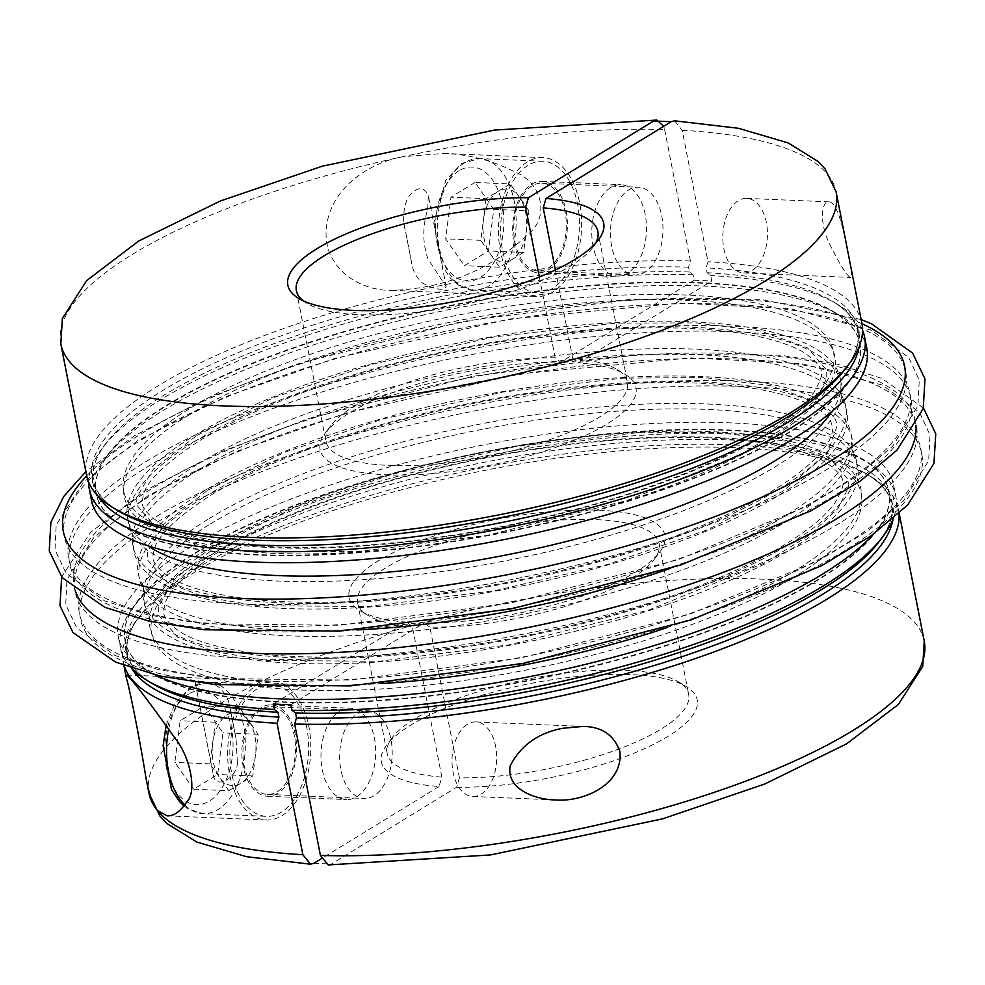 <?xml version="1.0" encoding="UTF-8"?>
<svg xmlns="http://www.w3.org/2000/svg" width="985" height="985" viewBox="0 0 985 985"><rect width="100%" height="100%" fill="white"/><g stroke="black" fill="none" stroke-linecap="round" stroke-linejoin="round"><path stroke-width="0.74" stroke-dasharray="4.92 3.69" d="M456.609 787.274A160.937 48.13 -11.1 0 0 641.087 750.164A160.937 48.13 -11.1 0 0 686.348 686.582A160.937 48.13 -11.1 0 0 530.016 683.578A160.937 48.13 -11.1 0 0 386.403 745.436A160.937 48.13 -11.1 0 0 439.027 786.535A90725.617 54219.904 -87.6 0 1 441.859 777.116A153.623 45.938 168.9 0 1 387.191 753.537A153.623 45.938 168.9 0 1 392.018 737.913A153.623 45.938 168.9 0 1 529.093 678.874A153.623 45.938 168.9 0 1 678.32 681.743A153.623 45.938 168.9 0 1 688.687 694.388A153.623 45.938 168.9 0 1 615.76 750.164A153.623 45.938 168.9 0 1 459.441 777.867A90725.617 54219.904 92.4 0 0 456.609 787.274L331.452 864.017L328.214 864.941M439.027 786.535L321.369 858.686M228.754 790.709L252.825 775.958L258.132 734.33L239.38 707.452L215.321 722.214L212.661 743.022A36.58 21.855 92.4 0 0 219.384 777.276A36.58 21.855 92.4 0 0 240.783 783.334A36.58 21.855 92.4 0 0 255.472 755.138A36.58 21.855 92.4 0 0 248.749 720.897A36.58 21.855 92.4 0 0 227.35 714.839A36.58 21.855 92.4 0 0 212.661 743.022L210.014 763.843L228.754 790.709L193.602 789.231L217.66 774.481L222.967 732.852L204.215 705.974L180.156 720.737L174.85 762.365L193.602 789.231M674.553 120.81L682.211 130.303L707.993 261.727L706.146 267.883L707.095 272.722L710.702 275.529L711.773 281.008L578.293 362.862A90725.617 54219.904 92.4 0 0 572.765 358.577A153.623 45.938 168.9 0 1 617.066 369.523A153.623 45.938 168.9 0 1 627.433 382.168A153.623 45.938 168.9 0 1 485.531 456.818A153.623 45.938 168.9 0 1 325.937 441.317A153.623 45.938 168.9 0 1 330.763 425.692A153.623 45.938 168.9 0 1 555.183 357.838A90725.617 54219.904 -87.6 0 1 560.711 362.123A160.937 48.13 -11.1 0 0 325.148 433.215A160.937 48.13 -11.1 0 0 487.292 465.819A160.937 48.13 -11.1 0 0 625.093 374.362A160.937 48.13 -11.1 0 0 578.293 362.862M60.824 343.937A395.034 118.138 168.9 0 1 402.582 156.726C367.097 163.338 330.295 189.44 326.454 227.387C321.91 265.063 356.595 290.932 391.562 290.353C445.257 288.617 490.764 269.939 528.083 234.307C550.086 217.143 542.267 182.619 514.909 171.981C492.562 160.444 468.823 154.263 443.693 153.426L402.582 156.726A395.034 118.138 168.9 0 1 664.629 129.564L663.693 126.314M539.337 277.019L555.183 357.838M664.629 129.564L690.411 260.988L688.564 267.144L689.512 271.983L693.12 274.79L694.191 280.269L560.711 362.123M610.737 187.556A45.716 27.321 92.4 0 0 591.973 237.914A45.716 27.321 92.4 0 0 617.213 276.046A45.716 27.321 92.4 0 0 646.443 231.512A45.716 27.321 92.4 0 0 621.055 184.688A45.716 27.321 92.4 0 0 610.737 187.556M475.016 182.459L450.958 197.209L445.651 238.838L464.391 265.716L488.462 250.953L493.768 209.325L475.016 182.459L510.181 183.936L486.122 198.687L450.958 197.209M210.014 763.843L174.85 762.365M555.392 269.976L572.765 358.577M661.723 215.777A43.894 26.226 -87.6 0 1 634.869 274.963A43.894 26.226 -87.6 0 1 610.638 238.358A43.894 26.226 -87.6 0 1 628.652 190.006A43.894 26.226 -87.6 0 1 638.563 187.261A43.894 26.226 -87.6 0 1 661.723 215.777M693.12 274.79A395.034 118.138 -11.1 0 0 160.506 399.799A395.034 118.138 -11.1 0 0 101.714 449A395.034 118.138 -11.1 0 0 88.65 482.133M862.552 330.295A395.034 118.138 -11.1 0 0 837.939 304.562A395.034 118.138 -11.1 0 0 710.702 275.529M406.768 622.138A160.937 48.13 168.9 0 1 359.968 610.638A160.937 48.13 168.9 0 1 497.77 519.181A160.937 48.13 168.9 0 1 659.901 551.785A160.937 48.13 168.9 0 1 424.35 622.877A90725.617 54219.904 92.4 0 0 429.866 627.162A153.623 45.938 -11.1 0 0 654.299 559.308A153.623 45.938 -11.1 0 0 659.125 543.683A153.623 45.938 -11.1 0 0 499.53 528.182A153.623 45.938 -11.1 0 0 357.629 602.832A153.623 45.938 -11.1 0 0 367.996 615.477A153.623 45.938 -11.1 0 0 412.296 626.423A90725.617 54219.904 -87.6 0 1 406.768 622.138L276.625 701.948A389.173 116.39 168.9 0 1 125.132 641.333A389.173 116.39 168.9 0 1 195.276 553.299A389.173 116.39 168.9 0 1 612.67 433.806A389.173 116.39 168.9 0 1 888.926 491.49A389.173 116.39 168.9 0 1 697.023 635.35A389.173 116.39 168.9 0 1 294.195 702.687A389.173 116.39 168.9 0 1 276.625 701.948L273.288 703.992M124.135 665.528A395.034 118.138 168.9 0 1 123.174 661.735A395.034 118.138 168.9 0 1 135.573 621.584A395.034 118.138 168.9 0 1 488.067 469.759A395.034 118.138 168.9 0 1 871.799 477.134A395.034 118.138 168.9 0 1 898.455 509.639A395.034 118.138 168.9 0 1 898.997 513.505M257.134 688.909A65.835 39.351 92.4 0 0 230.108 761.43A65.835 39.351 92.4 0 0 266.467 816.343A65.835 39.351 92.4 0 0 308.539 752.22A65.835 39.351 92.4 0 0 271.995 684.784A65.835 39.351 92.4 0 0 257.134 688.909M239.38 707.452L204.215 705.974M215.321 722.214L180.156 720.737M166.367 405.955A389.173 116.39 168.9 0 1 583.76 286.463A389.173 116.39 168.9 0 1 860.016 344.147A389.173 116.39 168.9 0 1 500.528 533.279A389.173 116.39 168.9 0 1 96.222 493.99A389.173 116.39 168.9 0 1 166.367 405.955M166.268 405.475A389.173 116.39 168.9 0 1 690.854 282.313A389.173 116.39 168.9 0 1 708.437 283.052A389.173 116.39 168.9 0 1 859.93 343.666A389.173 116.39 168.9 0 1 500.442 532.799A389.173 116.39 168.9 0 1 96.136 493.51A389.173 116.39 168.9 0 1 166.268 405.475M91.47 500.146A395.034 118.138 168.9 0 1 162.66 410.782A395.034 118.138 168.9 0 1 586.334 289.491A395.034 118.138 168.9 0 1 866.751 348.037M548.423 269.853A45.716 27.321 92.4 0 0 567.2 219.495A45.716 27.321 92.4 0 0 541.947 181.363A45.716 27.321 92.4 0 0 531.629 184.232A45.716 27.321 92.4 0 0 512.865 234.59A45.716 27.321 92.4 0 0 538.106 272.722A45.716 27.321 92.4 0 0 548.423 269.853M486.122 198.687L480.803 240.315L499.555 267.194L511.584 259.806A36.58 21.855 92.4 0 0 526.273 231.623A36.58 21.855 92.4 0 0 519.551 197.369A36.58 21.855 92.4 0 0 498.151 191.312A36.58 21.855 92.4 0 0 483.463 219.507A36.58 21.855 92.4 0 0 490.185 253.748A36.58 21.855 92.4 0 0 511.584 259.806L523.614 252.431L528.933 210.802L493.768 209.325M528.933 210.802L510.181 183.936M552.794 292.114A69.492 41.53 -87.6 0 1 537.108 296.473A69.492 41.53 -87.6 0 1 498.73 238.518A69.492 41.53 -87.6 0 1 527.258 161.971A69.492 41.53 -87.6 0 1 542.944 157.612A69.492 41.53 -87.6 0 1 581.322 215.567A69.492 41.53 -87.6 0 1 552.794 292.114M527.935 165.394A65.835 39.351 92.4 0 0 500.909 237.914A65.835 39.351 92.4 0 0 537.256 292.816A65.835 39.351 92.4 0 0 579.34 228.692A65.835 39.351 92.4 0 0 542.797 161.257A65.835 39.351 92.4 0 0 527.935 165.394M290.87 704.731L424.35 622.877M260.828 707.747A45.716 27.321 92.4 0 0 242.064 758.118A45.716 27.321 92.4 0 0 267.304 796.249A45.716 27.321 92.4 0 0 277.635 793.381A45.716 27.321 92.4 0 0 296.399 743.01A45.716 27.321 92.4 0 0 271.146 704.878A45.716 27.321 92.4 0 0 260.828 707.747M356.742 796.705A45.716 27.321 92.4 0 0 375.507 746.347A45.716 27.321 92.4 0 0 350.266 708.215A45.716 27.321 92.4 0 0 321.036 752.737A45.716 27.321 92.4 0 0 346.425 799.574A45.716 27.321 92.4 0 0 356.742 796.705M459.441 777.867L429.866 627.162M441.859 777.116L412.296 626.423M690.411 260.988A395.034 118.138 -11.1 0 0 281.476 329.31A395.034 118.138 -11.1 0 0 86.606 475.361M861.887 323.265A395.034 118.138 -11.1 0 0 707.993 261.727M848.134 253.834C841.966 219.532 835.625 202.196 829.099 201.863C824.039 199.229 817.181 216.441 828.865 242.507C839.786 264.657 847.038 276.305 850.621 277.45C852.37 278.115 851.533 270.247 848.134 253.834M303.121 300.757A153.623 45.938 -11.1 0 0 306.741 303.257A153.623 45.938 -11.1 0 0 455.969 306.126A153.623 45.938 -11.1 0 0 593.044 247.087A153.623 45.938 -11.1 0 0 595.445 243.406M195.178 552.819A389.173 116.39 168.9 0 1 612.584 433.326A389.173 116.39 168.9 0 1 888.827 491.01A389.173 116.39 168.9 0 1 529.339 680.142A389.173 116.39 168.9 0 1 125.033 640.853A389.173 116.39 168.9 0 1 195.178 552.819M480.803 240.315L445.651 238.838M499.555 267.194L464.391 265.716M531.962 185.943A43.894 26.226 92.4 0 0 513.948 234.295A43.894 26.226 92.4 0 0 538.179 270.9A43.894 26.226 92.4 0 0 566.24 228.138A43.894 26.226 92.4 0 0 541.873 183.185A43.894 26.226 92.4 0 0 531.962 185.943M256.457 685.486A69.492 41.53 -87.6 0 1 272.155 681.128A69.492 41.53 -87.6 0 1 310.521 739.082A69.492 41.53 -87.6 0 1 281.993 815.642A69.492 41.53 -87.6 0 1 266.307 820A69.492 41.53 -87.6 0 1 227.929 762.033A69.492 41.53 -87.6 0 1 256.457 685.486M237.373 762.255C238.062 776.931 215.567 790.61 213.4 775.22L195.424 683.602C192.949 678.874 213.61 681.682 220.135 688.355C225.824 693.834 229.185 700.729 230.244 709.028L236.018 738.516L237.373 762.255M261.16 709.459A43.894 26.226 92.4 0 0 243.147 757.81A43.894 26.226 92.4 0 0 267.391 794.415A43.894 26.226 92.4 0 0 295.438 751.666A43.894 26.226 92.4 0 0 271.072 706.713A43.894 26.226 92.4 0 0 261.16 709.459M723.876 248.7A37.307 22.298 92.4 0 0 743.564 272.943A37.307 22.298 92.4 0 0 767.401 236.609A37.307 22.298 92.4 0 0 746.704 198.391A37.307 22.298 92.4 0 0 723.864 248.614A37.307 22.298 92.4 0 0 723.876 248.7M523.614 252.431L488.462 250.953M467.481 724.258A37.307 22.298 92.4 0 0 452.164 765.357A37.307 22.298 92.4 0 0 472.763 796.471A37.307 22.298 92.4 0 0 496.612 760.125A37.307 22.298 92.4 0 0 475.903 721.919A37.307 22.298 92.4 0 0 467.481 724.258M694.191 280.269A395.034 118.138 168.9 0 1 711.773 281.008M427.736 209.288L428.266 195.325C423.439 185.586 416.544 186.534 407.581 198.182C403.111 209.103 402.471 220.381 405.635 232.029L411.422 261.517C412.444 270.506 416.335 277.795 423.07 283.409C435.604 289.701 443.336 290.883 446.242 286.955L427.921 258.747C422.491 243.098 422.43 226.624 427.736 209.288M131.387 668.101A395.034 118.138 168.9 0 1 120.466 647.945A395.034 118.138 168.9 0 1 191.656 558.581A395.034 118.138 168.9 0 1 615.342 437.291A395.034 118.138 168.9 0 1 895.747 495.837A395.034 118.138 168.9 0 1 893.247 518.627M155.064 674.848A395.034 118.138 168.9 0 1 118.311 636.963A395.034 118.138 168.9 0 1 189.502 547.598A395.034 118.138 168.9 0 1 613.187 426.308A395.034 118.138 168.9 0 1 893.592 484.854A395.034 118.138 168.9 0 1 873.867 533.833M373.98 795.732A43.894 26.226 -87.6 0 1 364.081 798.478A43.894 26.226 -87.6 0 1 339.837 761.873A43.894 26.226 -87.6 0 1 357.863 713.534A43.894 26.226 -87.6 0 1 367.762 710.776A43.894 26.226 -87.6 0 1 392.005 747.381A43.894 26.226 -87.6 0 1 373.98 795.732M252.825 775.958L217.66 774.481M258.132 734.33L222.967 732.852M313.883 863.279L331.452 864.017M682.211 130.303A395.034 118.138 168.9 0 1 836.105 191.841M152.355 494.495A428.684 128.198 168.9 0 1 878.952 386.465A428.684 128.198 168.9 0 1 455.956 645.864A428.684 128.198 168.9 0 1 152.355 494.495M204.806 496.699A363.206 108.621 168.9 0 1 820.431 405.167A363.206 108.621 168.9 0 1 462.039 624.946A363.206 108.621 168.9 0 1 204.806 496.699M689.512 271.983A390.245 116.71 -11.1 0 0 105.383 444.087A390.245 116.71 -11.1 0 0 97.971 495.984M859.154 346.646A390.245 116.71 -11.1 0 0 832.694 301.398A390.245 116.71 -11.1 0 0 707.095 272.722M131.83 668.569A390.245 116.71 168.9 0 1 139.242 616.672A390.245 116.71 168.9 0 1 487.464 466.693A390.245 116.71 168.9 0 1 866.554 473.97A390.245 116.71 168.9 0 1 893.013 519.23M75.094 590.2A428.684 128.198 168.9 0 1 151.284 489.016A428.684 128.198 168.9 0 1 617.89 356.804A428.684 128.198 168.9 0 1 915.939 425.237M356.915 629.932A363.206 108.621 168.9 0 1 203.723 491.219A363.206 108.621 168.9 0 1 760.014 382.291A363.206 108.621 168.9 0 1 670.022 568.493M157.723 521.89A428.684 128.198 168.9 0 1 884.321 413.872A428.684 128.198 168.9 0 1 461.337 673.26A428.684 128.198 168.9 0 1 157.723 521.89M210.174 524.094A363.206 108.621 168.9 0 1 825.799 432.575A363.206 108.621 168.9 0 1 467.419 652.353A363.206 108.621 168.9 0 1 210.174 524.094M184.811 804.979A65.835 39.351 92.4 0 0 203.169 813.684A65.835 39.351 92.4 0 0 245.253 749.548A65.835 39.351 92.4 0 0 208.709 682.125A65.835 39.351 92.4 0 0 193.848 686.25A65.835 39.351 92.4 0 0 168.755 728.912M189.502 414.574A362.185 108.313 -11.1 0 0 446.02 542.464A362.185 108.313 -11.1 0 0 803.391 323.302A362.185 108.313 -11.1 0 0 189.502 414.574M147.812 545.764A363.206 108.621 168.9 0 1 192.974 436.417A363.206 108.621 168.9 0 1 630.314 321.812A363.206 108.621 168.9 0 1 831.82 411.57M146.974 467.087A428.684 128.198 168.9 0 1 873.572 359.069A428.684 128.198 168.9 0 1 450.588 618.457A428.684 128.198 168.9 0 1 146.974 467.087M199.426 469.303A363.206 108.621 168.9 0 1 815.051 377.772A363.206 108.621 168.9 0 1 456.658 597.55A363.206 108.621 168.9 0 1 199.426 469.303M688.564 267.144A390.245 116.71 -11.1 0 0 234.196 354.292A390.245 116.71 -11.1 0 0 118.508 511.03C89.721 493.522 85.338 471.212 105.383 444.087L101.714 449M837.939 304.562L832.694 301.398C861.493 318.931 865.864 341.253 845.82 368.328A390.245 116.71 -11.1 0 0 706.146 267.883M156.652 516.411A428.684 128.198 168.9 0 1 883.25 408.381A428.684 128.198 168.9 0 1 460.266 667.781A428.684 128.198 168.9 0 1 156.652 516.411M209.103 518.615A363.206 108.621 168.9 0 1 824.728 427.096A363.206 108.621 168.9 0 1 466.336 646.862A363.206 108.621 168.9 0 1 209.103 518.615M216.762 551.489A361.68 108.165 168.9 0 1 829.801 460.352A361.68 108.165 168.9 0 1 472.923 679.194A361.68 108.165 168.9 0 1 216.762 551.489M188.837 409.132A361.68 108.165 -11.1 0 0 444.986 536.837A361.68 108.165 -11.1 0 0 801.864 317.995A361.68 108.165 -11.1 0 0 188.837 409.132M141.606 439.692A428.684 128.198 168.9 0 1 868.204 331.662A428.684 128.198 168.9 0 1 445.208 591.062A428.684 128.198 168.9 0 1 141.606 439.692M145.903 461.608A428.684 128.198 168.9 0 1 872.501 353.59A428.684 128.198 168.9 0 1 449.505 612.978A428.684 128.198 168.9 0 1 145.903 461.608M188.43 694.179A57.056 34.106 92.4 0 0 175.995 791.583A57.056 34.106 92.4 0 0 232.3 757.059A57.056 34.106 92.4 0 0 188.43 694.179M382.045 683.541A362.185 108.313 168.9 0 1 215.284 546.01A362.185 108.313 168.9 0 1 774.986 438.251A362.185 108.313 168.9 0 1 667.005 627.642M459.219 170.651A57.056 34.106 92.4 0 0 446.796 268.055A57.056 34.106 92.4 0 0 503.101 233.531A57.056 34.106 92.4 0 0 459.219 170.651M86.705 475.853A428.684 128.198 168.9 0 1 140.523 434.213A428.684 128.198 168.9 0 1 861.974 323.745M135.573 621.584L139.242 616.672C119.197 643.747 123.568 666.069 152.367 683.602A390.245 116.71 168.9 0 1 486.516 461.842A390.245 116.71 168.9 0 1 879.679 540.913C899.724 513.788 895.34 491.478 866.554 473.97L871.799 477.134M464.637 162.734A65.835 39.351 92.4 0 0 437.611 235.255A65.835 39.351 92.4 0 0 473.97 290.156A65.835 39.351 92.4 0 0 516.054 226.033A65.835 39.351 92.4 0 0 479.51 158.597A65.835 39.351 92.4 0 0 464.637 162.734M924.238 641.063A395.034 118.138 -11.1 0 0 513.85 601.182A395.034 118.138 -11.1 0 0 148.957 793.159M194.045 441.896A363.206 108.621 168.9 0 1 809.67 350.377A363.206 108.621 168.9 0 1 451.29 570.143A363.206 108.621 168.9 0 1 194.045 441.896M198.354 463.824A363.206 108.621 168.9 0 1 813.979 372.293A363.206 108.621 168.9 0 1 455.587 592.071A363.206 108.621 168.9 0 1 198.354 463.824M654.299 559.308L659.901 551.785M367.996 615.477L359.968 610.638M923.413 407.962L882.166 378.535L837.041 364.081L780.773 355.228L641.272 354.144L472.431 376.368L307.197 419.056L218.017 453.002L145.324 490.481L90.435 532.442L61.649 577.038M184.06 805.976L187.716 808.648L203.169 813.684L266.467 816.343M166.145 725.231L175.022 703.635L190.868 686.988L208.709 682.125L271.995 684.784M196.938 435.432L273.645 397.595L371.48 364.401L494.322 336.907L615.773 323.142L695.804 322.871L760.703 331.034L807.429 347.791L826.735 370.175L826.747 378.203L816.614 398.753L787.938 425.631L742.111 453.802L627.174 500.454L487.44 535.274L357.887 551.662L245.708 550.861L192.592 541.91L156.172 527.628L136.829 505.231L136.804 497.216L153.303 469.229L196.938 435.432M538.106 272.722L617.213 276.046M541.947 181.363L621.055 184.688M221.502 550.024C265.014 523.601 322.711 500.134 394.579 479.633C476.518 456.855 557.522 443.176 637.591 438.584C698.451 435.53 747.911 438.497 785.956 447.498C803.858 451.881 817.525 457.065 826.969 463.048C846.755 478.414 846.977 481.653 834.96 502.781C823.004 519.748 798.318 538.229 760.9 558.212C696.112 591.48 615.453 617.755 518.923 637.024C423.094 655.185 339.369 661.058 267.772 654.643C226.365 650.26 196.975 642.565 179.615 631.57C158.068 615.65 164.495 611.008 164.68 605.147C167.807 590.901 186.756 572.531 221.502 550.024M267.304 796.249L346.425 799.574M271.146 704.878L350.266 708.215M137.629 440.677L83.417 482.194L56.194 524.968L55 549.815L66.057 573.184L104.361 600.715L147.849 614.874L202.627 623.714L339.296 625.278L510.858 603.017L678.8 559.468L808.254 505.662L856.913 476.26L892.681 446.168L917.921 405.906L919.264 380.112L908.699 357.58L871.7 330.295L790.906 308.81L679.958 303.097L509.54 319.029L335.048 358.343L225.282 396.844L137.629 440.677M357.629 602.832L387.191 753.537M659.125 543.683L688.687 694.388M296.374 290.612L325.937 441.317M597.87 231.463L627.433 382.168M167.056 815.826L266.307 820M126.609 675.008L272.155 681.128M392.018 737.913L386.403 745.436M678.32 681.743L686.348 686.582M593.044 247.087L598.646 239.564M306.741 303.257L298.714 298.418M218.448 545.037L295.143 507.201L392.99 473.994L515.82 446.5L637.283 432.747L717.314 432.477L782.201 440.64L828.927 457.385L848.233 479.781L848.257 487.797L838.112 508.358L809.448 535.237L763.621 563.395L648.672 610.06L508.95 644.88L379.397 661.255L267.206 660.467L214.09 651.504L177.669 637.233L158.326 614.837L158.302 606.809L174.813 578.823L218.448 545.037M743.564 272.943L850.621 277.45M746.704 198.391L829.099 201.863M391.562 290.353L537.108 296.473M443.693 153.426L542.944 157.612M446.242 286.955L428.266 195.325M411.422 261.517L405.635 232.029M195.424 683.602L213.4 775.22M230.244 709.028L236.018 738.516M861.161 319.559L762.218 299.711L630.511 299.341L461.682 321.566L296.448 364.253L207.269 398.211L134.576 435.69L85.88 471.655M207.7 490.235L284.505 452.349L382.488 419.13L503.076 392.042L622.569 378.166L703.659 377.526L769.642 385.443L817.156 401.991L834.381 417.209L837.459 424.855L827.289 453.642L782.743 491.392L707.328 529.844L607.622 564.442L495.553 590.557L367.676 606.526L256.888 605.701L204.006 596.873L167.524 582.788L147.578 560.046L147.528 552.203L163.929 524.168L207.7 490.235M542.797 161.257L479.51 158.597L461.669 163.461L445.823 180.12L433.905 222.339L442.388 266.245L450.354 278.09L458.517 285.133L473.97 290.156L537.256 292.816M118.311 636.963L120.466 647.945M893.592 484.854L895.747 495.837M123.174 661.735L123.901 665.441M898.455 509.639L899.182 513.333M148.39 495.48L94.166 536.985L66.943 579.771L65.749 604.618L76.805 627.974L115.11 655.505L158.597 669.677L213.376 678.517L350.044 680.081L521.619 657.82L689.549 614.271L819.003 560.465L867.674 531.063L903.43 500.959L928.67 460.709L930.012 434.914L919.448 412.383L882.462 385.086L801.655 363.613L690.719 357.9L520.289 373.82L345.797 413.146L236.031 451.647L148.39 495.48M210.753 495.221C254.327 468.762 312.097 445.282 384.076 424.757C468.38 401.375 551.391 387.61 633.096 383.473C690.399 380.973 737.285 383.941 773.754 392.35C792.506 396.844 806.74 402.188 816.442 408.393C834.763 418.514 837.349 431.725 824.199 448.003C812.539 464.538 788.702 482.564 752.675 502.091C685.745 536.874 601.86 564.048 500.996 583.6C408.061 600.653 326.872 606.083 257.454 599.877C216.244 595.568 186.879 587.971 169.358 577.075C147.073 560.871 153.832 556.168 153.894 550.455C156.96 536.209 175.909 517.802 210.753 495.221M538.179 270.9L634.869 274.963M541.873 183.185L638.563 187.261M330.763 425.692L325.148 433.215M617.066 369.523L625.093 374.362M267.391 794.415L364.081 798.478M271.072 706.713L367.762 710.776M200.004 440.43C243.517 413.995 301.201 390.54 373.069 370.028C455.008 347.249 536.025 333.57 616.093 328.99C676.954 325.924 726.401 328.892 764.446 337.892C782.349 342.287 796.028 347.471 805.471 353.455C825.245 368.821 825.479 372.059 813.462 393.187C801.507 410.142 776.82 428.623 739.403 448.618C674.614 481.887 593.955 508.149 497.425 527.431C401.597 545.591 317.872 551.452 246.275 545.037C204.855 540.654 175.478 532.971 158.117 521.964C136.558 506.056 142.997 501.414 143.182 495.553C146.309 481.308 165.246 462.925 200.004 440.43M472.763 796.471L555.171 799.931M475.903 721.919L582.96 726.425"/><path stroke-width="1.48" d="M321.369 858.686L313.883 863.279L310.497 864.19L302.851 854.697L277.068 723.273A395.034 118.138 168.9 0 1 124.135 665.528M671.179 121.721L674.553 120.81L738.479 128.296L788.271 142.96L818.006 161.405L825.085 168.866L836.105 191.841A395.034 118.138 168.9 0 1 471.212 383.818A395.034 118.138 168.9 0 1 60.824 343.937L62.35 318.512L86.643 280.614L138.565 241.091L220.394 200.965L322.39 166.157L494.507 130.069L656.835 120.059L653.597 120.983L671.179 121.721L546.035 198.465A160.937 48.13 168.9 0 1 598.646 239.564A160.937 48.13 168.9 0 1 455.045 301.422A160.937 48.13 168.9 0 1 298.714 298.418A160.937 48.13 168.9 0 1 343.962 234.836A160.937 48.13 168.9 0 1 528.452 197.726L653.597 120.983M663.693 126.314L656.835 120.059M528.452 197.726A90725.617 54219.904 -87.6 0 1 525.621 207.133L539.337 277.019M595.445 243.406A153.623 45.938 -11.1 0 0 597.87 231.463A153.623 45.938 -11.1 0 0 543.203 207.884L555.392 269.976M543.203 207.884A90725.617 54219.904 92.4 0 0 546.035 198.465M88.65 482.133A395.034 118.138 -11.1 0 0 89.315 489.163A395.034 118.138 -11.1 0 0 499.703 529.031A395.034 118.138 -11.1 0 0 864.596 337.055A395.034 118.138 -11.1 0 0 862.552 330.295M898.997 513.505A395.034 118.138 168.9 0 1 697.983 657.66A395.034 118.138 168.9 0 1 294.65 724.012L296.497 717.856L295.537 713.017L291.942 710.21L290.87 704.731A395.034 118.138 168.9 0 1 273.288 703.992L274.359 709.471A395.034 118.138 168.9 0 1 147.122 680.438A395.034 118.138 168.9 0 1 131.387 668.101M277.068 723.273L278.915 717.117L277.967 712.278L274.359 709.471M864.596 337.055L866.751 348.037A395.034 118.138 168.9 0 1 501.858 540.014A395.034 118.138 168.9 0 1 91.47 500.146L89.315 489.163M60.824 343.937L86.606 475.361A395.034 118.138 -11.1 0 0 113.263 507.866A395.034 118.138 -11.1 0 0 496.994 515.241A395.034 118.138 -11.1 0 0 849.489 363.416A395.034 118.138 -11.1 0 0 861.887 323.265L836.105 191.841M525.621 207.133A153.623 45.938 -11.1 0 0 369.301 234.836A153.623 45.938 -11.1 0 0 296.374 290.612A153.623 45.938 -11.1 0 0 303.121 300.757M145.891 777.51L148.957 793.159A395.034 118.138 -11.1 0 0 157.317 810.396C152.81 804.991 149.006 794.033 145.891 777.51C140.855 745.251 129.528 687.468 126.499 678.665L126.609 675.008C131.953 679.219 148.243 700.507 175.465 738.849C190.597 757.576 196.828 792.026 187.273 801.125C180.55 811.431 173.803 816.331 167.056 815.826L157.317 810.396A395.034 118.138 -11.1 0 0 302.851 854.697M893.247 518.627A395.034 118.138 168.9 0 1 883.348 536A395.034 118.138 168.9 0 1 291.942 710.21M873.867 533.833A395.034 118.138 168.9 0 1 528.686 676.83A395.034 118.138 168.9 0 1 155.064 674.848M320.433 855.436A395.034 118.138 -11.1 0 0 729.368 787.113A395.034 118.138 -11.1 0 0 924.238 641.063L922.711 666.488L898.418 704.386L846.497 743.909L764.668 784.035L662.671 818.843L490.555 854.931L328.214 864.941L320.433 855.436L294.65 724.012M619.873 751.481C623.542 784.38 583.539 802.369 555.171 799.931C535.618 799.734 505.502 789.096 510.279 765.616C520.93 745.239 538.463 732.778 562.866 728.272L582.96 726.425C601.724 726.61 614.037 734.97 619.873 751.481M97.971 495.984A390.245 116.71 -11.1 0 0 498.545 523.158A390.245 116.71 -11.1 0 0 859.154 346.646M278.915 717.117A390.245 116.71 168.9 0 1 131.83 668.569M893.013 519.23A390.245 116.71 168.9 0 1 681.669 656.798A390.245 116.71 168.9 0 1 296.497 717.856M915.939 425.237A428.684 128.198 168.9 0 1 519.366 629.255A428.684 128.198 168.9 0 1 75.094 590.2M670.022 568.493A363.206 108.621 168.9 0 1 356.915 629.932M168.755 728.912A65.835 39.351 92.4 0 0 184.811 804.979M831.82 411.57A363.206 108.621 168.9 0 1 504.837 555.244A363.206 108.621 168.9 0 1 147.812 545.764M113.263 507.866L118.508 511.03A390.245 116.71 -11.1 0 0 497.597 518.307A390.245 116.71 -11.1 0 0 845.82 368.328L849.489 363.416M667.005 627.642A362.185 108.313 168.9 0 1 382.045 683.541M861.974 323.745A428.684 128.198 168.9 0 1 508.605 574.464A428.684 128.198 168.9 0 1 86.705 475.853M277.967 712.278A390.245 116.71 168.9 0 1 152.367 683.602L147.122 680.438M883.348 536L879.679 540.913A390.245 116.71 168.9 0 1 295.537 713.017M61.649 577.038L59.999 605.738L72.964 632.542L115.59 662.117L159.964 675.993L214.878 684.55L350.414 685.917L522.727 663.558L691.396 619.824L821.847 565.575L871.122 535.791L907.665 504.997L933.952 463.467L935.75 433.757L923.413 407.962M85.88 471.655L63.84 496.354L50.875 522.284L49.25 550.935L62.215 577.739L104.829 607.314L149.203 621.19L204.129 629.76L339.653 631.114L511.978 608.755L680.647 565.021L811.098 510.772L860.361 481L896.916 450.207L923.204 408.664L925.001 378.966L912.59 353.073L871.417 323.733L861.161 319.559M184.06 805.976L179.553 801.618L171.587 789.773L163.104 745.867L166.145 725.231M123.901 665.441L126.499 678.665M899.182 513.333L924.238 641.063M148.957 793.159L159.976 816.134L167.056 823.595L196.791 842.04L246.582 856.704L310.497 864.19"/></g></svg>

